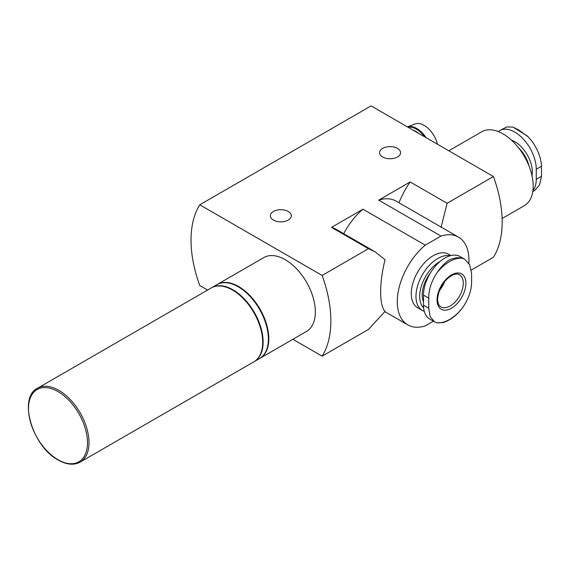 <?xml version="1.0" encoding="UTF-8"?>
<svg xmlns="http://www.w3.org/2000/svg" width="570" height="570" viewBox="0 0 570 570"><rect width="100%" height="100%" fill="white"/><g stroke="black" fill="none" stroke-linecap="round" stroke-linejoin="round"><path stroke-width="0.85" d="M498.308 131.592A30.281 17.485 60 0 1 499.698 130.63A30.281 17.485 60 0 1 523.039 138.745A30.281 17.485 60 0 1 536.256 169.219L536.256 179.308A30.281 17.485 60 0 1 532.922 190.629M462.341 258.224L464.799 259.272L460.061 256.529A30.281 17.485 120 0 0 436.727 264.644A30.281 17.485 120 0 0 423.51 295.118L423.51 305.207A30.281 17.485 120 0 0 429.78 319.072L434.525 321.808L430.129 316.585L428.754 308.235L428.754 298.146C428.697 289.695 431.397 281.295 436.862 272.937A35.44 20.463 -60 0 1 462.341 258.224C458.394 257.156 453.863 257.825 448.74 260.233C444.486 263.233 440.532 267.465 436.862 272.937M458.458 237.099L396.186 201.146A50.68 29.255 120 0 0 378.715 200.127L440.988 236.08A50.68 29.255 -60 0 1 458.458 237.099A50.68 29.255 -60 0 1 468.868 263.326M471.269 270.066L493.428 257.269A105.065 60.655 -120 0 0 493.428 176.536L371.07 105.892L199.764 204.794A105.065 60.655 -120 0 0 199.764 285.527L207.594 290.052M441.073 227.423L447.108 203.276L493.428 176.536M385.071 311.398L368.448 329.432L322.121 356.172A105.065 60.655 -120 0 0 322.121 275.438L368.448 248.691L375.138 251.826L385.071 259.763C379.214 282.392 379.193 305.834 385.071 311.398M382.648 156.978A10.509 6.063 0 0 0 394.098 158.296A10.509 6.063 0 0 0 400.582 152.689A10.509 6.063 0 0 0 390.08 146.625A10.509 6.063 0 0 0 379.57 152.689A10.509 6.063 0 0 0 382.648 156.978M273.401 220.056A10.509 6.063 0 0 0 284.85 221.374A10.509 6.063 0 0 0 291.334 215.766A10.509 6.063 0 0 0 280.825 209.703A10.509 6.063 0 0 0 270.322 215.766A10.509 6.063 0 0 0 273.401 220.056M440.988 236.08L425.256 245.157L362.983 209.204L331.519 227.373L368.448 248.691M447.108 203.276L410.179 181.958L378.715 200.127M322.121 275.438L199.764 204.794M425.256 245.157A50.68 29.255 -60 0 0 398.701 289.346A50.68 29.255 -60 0 0 407.785 324.879A50.68 29.255 -60 0 0 425.256 325.897L433.428 321.181M292.88 339.293L322.121 356.172M410.179 181.958A61.802 35.682 120 0 0 398.972 202.756M374.462 251.448L336.2 229.361A61.802 35.682 120 0 0 331.519 227.373M259.756 358.409A42.643 24.617 -120 0 0 259.977 358.288L306.517 331.419A42.643 24.617 -120 0 0 306.517 282.179A42.643 24.617 -120 0 0 263.874 257.555L217.334 284.423A42.643 24.617 -120 0 0 217.113 284.551M362.983 209.204A50.68 29.255 120 0 0 343.703 233.693M424.272 311.32A30.901 17.841 -60 0 1 422.37 310.465L417.675 307.75A30.901 17.841 -60 0 1 417.675 272.068A30.901 17.841 -60 0 1 448.576 254.227L450.884 255.56M259.977 358.288A42.643 24.617 -120 0 0 259.977 309.047A42.643 24.617 -120 0 0 217.334 284.423M254.078 361.694A42.643 24.617 -120 0 0 254.298 361.565L259.542 358.537A42.643 24.617 -120 0 0 259.542 309.296A42.643 24.617 -120 0 0 216.899 284.679L211.655 287.708A42.643 24.617 -120 0 0 211.434 287.836M254.298 361.565A42.643 24.617 -120 0 0 254.298 312.324A42.643 24.617 -120 0 0 211.655 287.708M80.171 462.099L253.857 361.822A42.643 24.617 -120 0 0 253.857 312.581A42.643 24.617 -120 0 0 211.214 287.957L37.527 388.241C17.812 397.461 32.433 446.659 58.226 460.047C66.633 464.771 73.943 465.455 80.171 462.099A42.643 24.617 -120 0 0 80.171 412.858A42.643 24.617 -120 0 0 37.527 388.241M423.51 301.779A24.724 14.271 -60 0 1 430.236 273.23M423.631 307.814A28.279 16.323 -60 0 1 421.907 284.444A28.279 16.323 -60 0 1 440.111 261.438M422.37 310.465A30.901 17.841 -60 0 1 421.009 277.298A30.901 17.841 -60 0 1 450.157 255.752M464.799 259.272L469.644 264.751L471.582 273.422L471.582 283.511C471.141 291.676 468.063 299.863 462.341 308.064A35.44 20.463 -60 0 1 449.602 319.442A35.44 20.463 -60 0 1 436.862 322.777L442.961 322.606C448.227 321.06 453.364 317.775 458.373 312.745L462.341 308.064M436.862 322.777L434.525 321.801M451.476 308.235A20.392 11.778 -60 0 1 437.055 299.913A20.392 11.778 -60 0 1 451.476 274.932A20.392 11.778 -60 0 1 465.897 283.262A20.392 11.778 -60 0 1 451.476 308.235M444.728 281.331A18.539 10.702 -60 0 1 439.221 290.864M437.482 144.231A19.822 11.443 -120 0 0 415.259 123.947L407.415 126.875A21.254 12.269 -120 0 1 426.139 137.684M418.451 133.245A18.539 10.702 -120 0 0 412.972 130.081M502.113 218.495L524.364 205.642A42.643 24.617 -120 0 0 524.364 156.401A42.643 24.617 -120 0 0 481.721 131.784L448.818 150.779M499.698 130.63L506.78 126.925L512.857 127.089L518.657 129.924L528.312 136.964L532.259 141.631C537.98 149.839 541.065 158.025 541.5 166.191L541.5 176.28L539.569 184.951L534.724 190.43M531.995 175.695A24.724 14.271 -120 0 0 511.475 140.149M57.998 459.719A41.717 24.09 -120 0 0 87.502 442.691A41.717 24.09 -120 0 0 57.998 391.59A41.717 24.09 -120 0 0 28.5 408.626A41.717 24.09 -120 0 0 57.998 459.719M423.51 305.207L428.754 308.235M423.51 295.118L428.754 298.146M459.434 274.769A18.539 10.702 -60 0 1 459.434 296.179A18.539 10.702 -60 0 1 440.895 306.881C438.886 305.869 437.781 303.29 437.596 299.15C438.757 288.128 443.802 280.062 452.73 274.954C455.644 273.828 457.881 273.764 459.434 274.769M424.55 136.764A20.855 12.041 -120 0 0 408.063 127.252M528.903 165.727A22.864 13.203 -120 0 0 518.558 147.815M536.256 169.219L541.5 166.191M536.256 179.308L541.5 176.28M407.785 324.879L384.885 311.655M532.793 191.548L534.724 190.437M513.214 127.188L527.3 135.981"/></g></svg>
